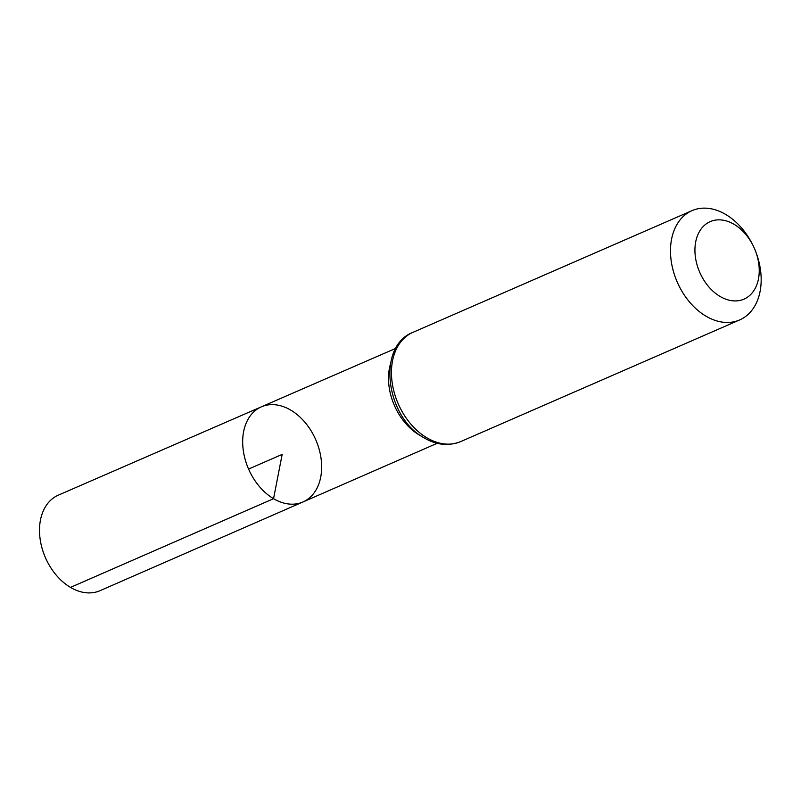 <?xml version="1.0" encoding="UTF-8"?>
<svg xmlns="http://www.w3.org/2000/svg" width="801" height="801" viewBox="0 0 801 801"><rect width="100%" height="100%" fill="white"/><g stroke="black" fill="none" stroke-linecap="round" stroke-linejoin="round"><path stroke-width="1.2" d="M273.552 498.693A51.915 36.646 -113.6 0 1 243.224 450.012A51.915 36.646 -113.6 0 1 261.426 406.808A51.915 36.646 -113.6 0 1 315.754 439.759A51.915 36.646 -113.6 0 1 302.938 501.987A51.915 36.646 -113.6 0 1 273.552 498.693A51.915 36.646 -113.6 0 1 243.224 450.012A51.915 36.646 -113.6 0 1 261.426 406.808L58.323 495.158A52.115 36.786 -113.6 0 0 40.05 538.532A52.115 36.786 -113.6 0 0 70.498 587.393A52.115 36.786 -113.6 0 0 99.985 590.697L302.938 501.987A51.915 36.646 -113.6 0 1 273.552 498.693M720.079 296.45A42.273 29.837 -113.6 0 1 700.134 230.428A42.273 29.837 -113.6 0 1 752.94 245.266A42.273 29.837 -113.6 0 1 755.754 251.734A42.273 29.837 -113.6 0 1 752.479 292.525A42.273 29.837 -113.6 0 1 720.079 296.45M755.754 251.734L756.254 253.096A59.614 42.083 -113.6 0 1 739.653 319.939A59.614 42.083 -113.6 0 1 705.941 316.155A59.614 42.083 -113.6 0 1 671.118 260.275A59.614 42.083 -113.6 0 1 692.004 210.653A59.614 42.083 -113.6 0 1 752.279 243.975L752.94 245.266M248.57 469.056L282.162 454.407L273.552 498.693L70.498 587.393M421.747 436.365A51.775 36.546 -113.6 0 1 419.303 435.023A51.775 36.546 -113.6 0 1 390.357 364.395M426.903 437.827A59.614 42.083 -113.6 0 1 392.079 381.947A59.614 42.083 -113.6 0 1 412.966 332.335C376.2 346.402 385.932 417.541 424.18 437.897C436.335 445.086 448.48 446.327 460.625 441.621A59.614 42.083 -113.6 0 1 426.903 437.827M395.794 348.355L261.426 406.808M437.196 443.293L302.938 501.987M692.004 210.653L412.966 332.335M739.653 319.939L460.625 441.621"/></g></svg>

